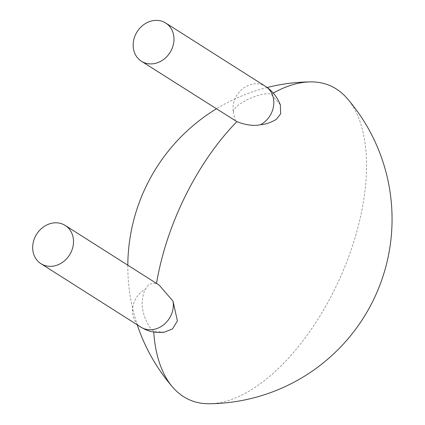 <?xml version="1.0" encoding="UTF-8"?>
<svg xmlns="http://www.w3.org/2000/svg" width="425" height="425" viewBox="0 0 425 425"><rect width="100%" height="100%" fill="white"/><g stroke="black" fill="none" stroke-linecap="round" stroke-linejoin="round"><path stroke-width="0.32" stroke-dasharray="2.12 1.59" d="M164.305 332.185L153.664 331.001C146.322 326.437 141.111 308.274 142.21 301.814C142.821 295.317 143.995 290.992 145.732 288.841C147.672 284.431 151.258 282.689 156.49 283.618L159.189 285.127M273.27 93.075A172.093 87.465 114.3 0 0 271.177 94.27C262.873 91.003 233.383 103.689 233.33 112.375A22.642 19.449 122.4 0 1 242.601 88.825A22.642 19.449 122.4 0 1 265.551 86.429M280.341 104.826L271.177 94.27M153.664 331.001A172.093 87.465 114.3 0 0 153.728 332.015M209.328 403.75A172.093 87.465 114.3 0 0 339.66 278.789A172.093 87.465 114.3 0 0 347.113 98.382M235.397 120.928L233.33 112.375M140.787 327.091A22.642 19.449 122.4 0 1 135.15 299.954A22.642 19.449 122.4 0 1 145.732 288.841M267.155 87.513A184.636 184.636 0 0 0 216.362 108.843M127.813 265.2A184.636 184.636 0 0 0 137.27 324.859"/><path stroke-width="0.64" d="M35.318 236.55A22.642 19.449 122.4 0 1 65.232 225.457A22.642 19.449 122.4 0 1 69.514 255A22.642 19.449 122.4 0 1 40.954 263.686A22.642 19.449 122.4 0 1 35.318 236.55M65.232 225.457L159.189 285.127L173.007 301.15A22.642 19.449 122.4 0 1 163.737 324.7A22.642 19.449 122.4 0 1 140.787 327.091L40.954 263.686M140.787 327.091L145.058 329.396C150.981 332.079 157.393 333.009 164.305 332.185L172.502 328.913L177.406 320.912L173.007 301.15M153.728 332.015A172.093 87.465 114.3 0 0 172.757 387.249A172.093 87.465 114.3 0 0 209.328 403.75A184.636 184.636 0 0 0 347.113 98.382A172.093 87.465 114.3 0 0 336.308 88.968A172.093 87.465 114.3 0 0 310.542 81.882A172.093 87.465 114.3 0 0 273.27 93.075M260.61 124.684C265.354 124.44 270.576 122.687 276.271 119.42L280.659 113.82L280.341 104.826C277.01 96.682 272.08 90.552 265.551 86.429A22.642 19.449 122.4 0 1 271.187 113.565A22.642 19.449 122.4 0 1 260.61 124.684C254.107 126.198 246.197 125.194 236.884 121.672A172.093 87.465 114.3 0 0 156.522 283.438M236.884 121.672L141.44 61.253A22.642 19.449 122.4 0 1 137.163 31.71A22.642 19.449 122.4 0 1 165.718 23.024A22.642 19.449 122.4 0 1 171.355 50.161A22.642 19.449 122.4 0 1 141.44 61.253M310.542 81.882A184.636 184.636 0 0 0 267.155 87.513M216.362 108.843A184.636 184.636 0 0 0 127.813 265.2M137.27 324.859A184.636 184.636 0 0 0 172.757 387.249M265.551 86.429L165.718 23.024"/></g></svg>

